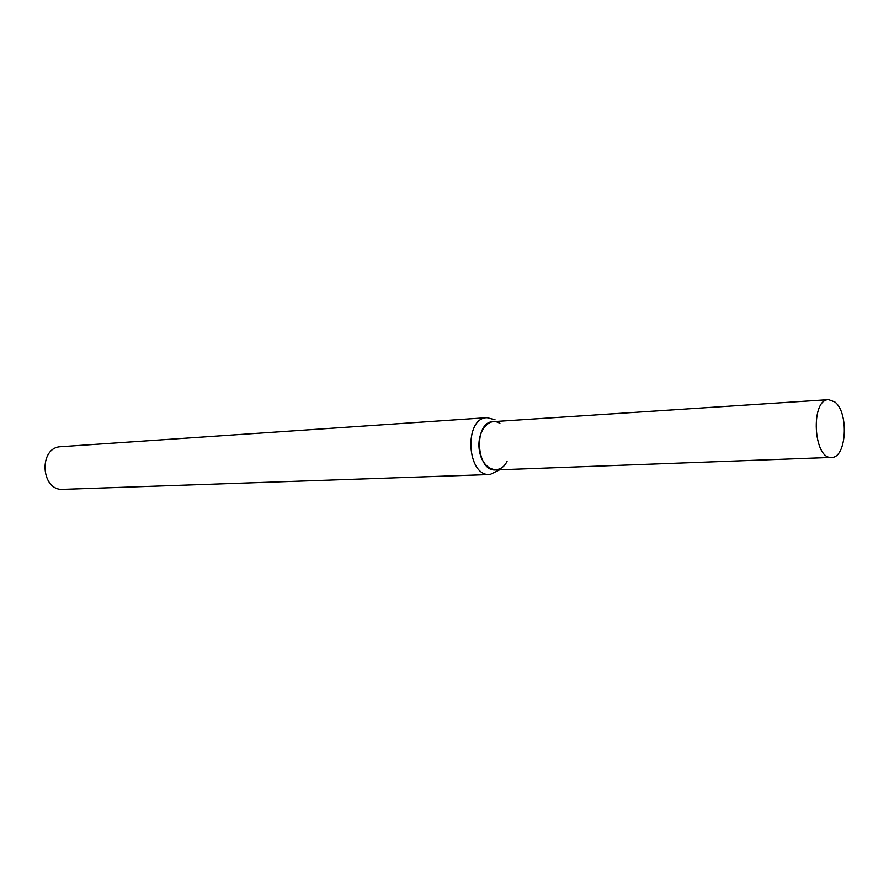 <?xml version="1.0" encoding="UTF-8"?>
<svg xmlns="http://www.w3.org/2000/svg" width="889" height="889" viewBox="0 0 889 889"><rect width="100%" height="100%" fill="white"/><g stroke="black" fill="none" stroke-linecap="round" stroke-linejoin="round"><path stroke-width="1.33" d="M499.907 423.431C488.539 415.841 475.815 433.121 479.593 451.623C482.938 470.27 499.94 475.937 507.063 461.347M495.051 419.797L487.094 417.663C463.591 417.708 466.636 476.893 490.017 474.526L499.696 469.792M487.094 417.663L61.03 446.689C38.294 447.089 40.561 491.295 63.23 489.361L490.017 474.526M834.738 401.917L828.581 399.65C810.235 399.272 813.335 459.669 831.559 457.402C846.628 458.135 849.151 412.296 834.738 401.917M828.581 399.65L493.228 421.642C473.304 421.642 475.893 471.981 495.718 469.937L831.559 457.402"/></g></svg>
